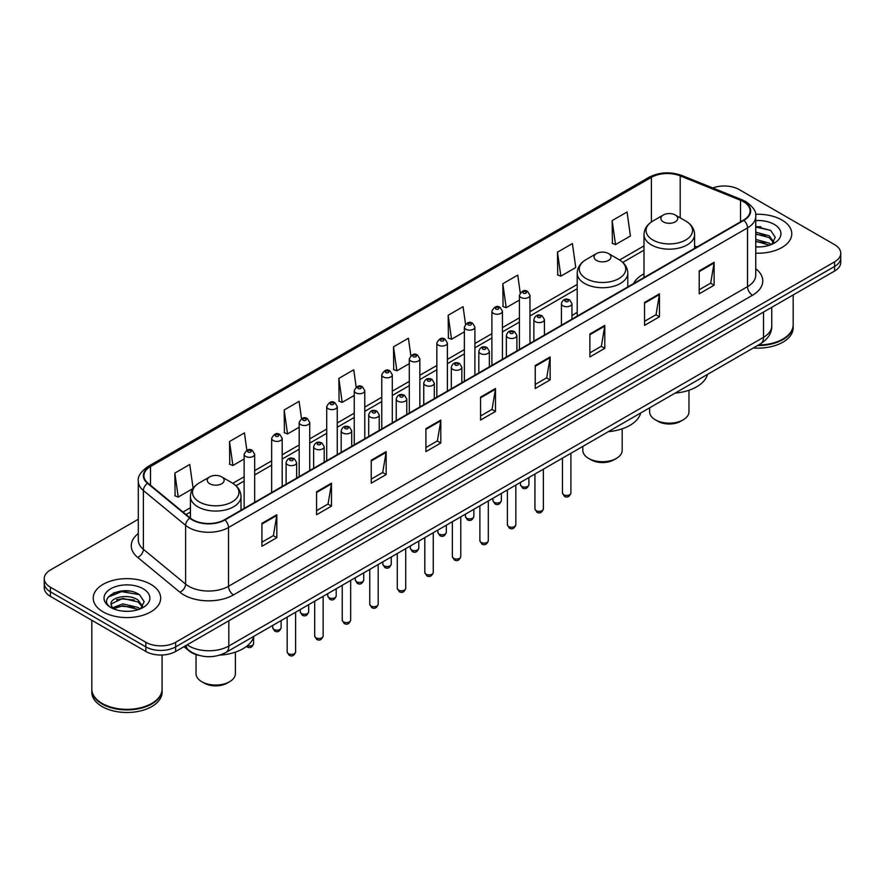 <?xml version="1.0" encoding="UTF-8"?>
<svg xmlns="http://www.w3.org/2000/svg" width="885" height="885" viewBox="0 0 885 885"><rect width="100%" height="100%" fill="white"/><g stroke="black" fill="none" stroke-linecap="round" stroke-linejoin="round"><path stroke-width="1.33" d="M577.208 312.35A37.247 21.506 0 0 0 571.953 315.845M643.992 273.797A37.247 21.506 0 0 0 633.516 283.609M199.258 655.442A21.085 12.169 180 0 1 189.202 650.984L183.958 646.669M129.763 591.136A28.11 16.229 0 0 0 113.313 593.094M760.857 226.781A28.11 16.229 0 0 0 755.746 226.748M138.292 519.263L50.423 569.995A21.085 12.169 0 0 0 44.25 578.602L44.25 587.784A21.085 12.169 0 0 0 50.423 596.39L145.837 651.471A21.085 12.169 0 0 0 175.65 651.471L834.577 271.042A21.085 12.169 0 0 0 840.75 262.436L840.75 257.845A21.085 12.169 0 0 1 834.577 266.451A21.085 12.169 0 0 0 840.75 257.845L840.75 253.254A21.085 12.169 0 0 0 834.577 244.647L739.163 189.567A21.085 12.169 0 0 0 712.768 187.963M44.25 578.602A21.085 12.169 0 0 0 50.423 587.209L145.837 642.289A21.085 12.169 0 0 0 175.65 642.289L175.65 646.88L834.577 266.451L175.65 646.88A21.085 12.169 0 0 1 145.837 646.88A21.085 12.169 0 0 0 175.65 646.88L175.65 651.471M50.423 587.209L50.423 591.799L145.837 646.88L50.423 591.799A21.085 12.169 0 0 1 44.25 583.193A21.085 12.169 0 0 0 50.423 591.799L50.423 596.39M781.897 219.978A33.73 19.47 0 0 0 755.591 214.325A33.73 19.47 0 0 1 781.897 219.978A33.73 19.47 0 0 1 791.776 233.751A33.73 19.47 0 0 0 781.897 219.978M150.804 584.332A33.73 19.47 0 0 0 114.043 580.117A33.73 19.47 0 0 0 93.224 598.105A33.73 19.47 0 0 0 103.102 611.878A33.73 19.47 0 0 0 139.863 616.104A33.73 19.47 0 0 0 160.683 598.105A33.73 19.47 0 0 0 150.804 584.332A33.73 19.47 0 0 0 114.043 580.117A33.73 19.47 0 0 0 93.224 598.105A33.73 19.47 0 0 0 103.102 611.878A33.73 19.47 0 0 0 139.863 616.104A33.73 19.47 0 0 0 160.683 598.105A33.73 19.47 0 0 0 150.804 584.332M743.533 201.725A22.49 12.987 180 0 1 750.126 210.907A22.49 12.987 180 0 1 743.533 220.088L224.547 519.727A22.49 12.987 180 0 1 190.22 517.99L147.983 483.166A22.49 12.987 180 0 1 143.923 475.721A22.49 12.987 180 0 1 150.505 466.539L651.404 177.343A22.49 12.987 180 0 1 680.211 175.883L740.535 200.275A22.49 12.987 180 0 1 743.533 201.725M743.931 201.503A23.054 13.308 0 0 0 740.856 200.01L680.532 175.617A23.054 13.308 0 0 0 651.017 177.111L150.107 466.306A23.054 13.308 0 0 0 147.53 483.354L189.766 518.179A23.054 13.308 0 0 0 224.945 519.96L743.931 220.321A23.054 13.308 0 0 0 743.931 201.503M261.916 523.345L261.916 546.299L276.828 537.682L276.828 514.738L261.916 523.345M261.916 542.217L273.399 535.591L276.762 515.501A5.62 3.241 -120 0 0 276.828 514.738M273.299 535.646L276.828 537.682M316.576 491.783L316.576 514.738L331.488 506.131L331.488 483.177L316.576 491.783M316.576 510.667L328.058 504.03L331.421 483.94A5.62 3.241 -120 0 0 331.488 483.177M327.959 504.096L331.488 506.131M371.235 460.222L371.235 483.177L386.148 474.57L386.148 451.615L371.235 460.222M371.235 479.106L382.718 472.479L386.092 452.379A5.62 3.241 -120 0 0 386.148 451.615M382.619 472.535L386.148 474.57M425.906 428.661L425.906 451.615L440.807 443.009L440.807 420.054L425.906 428.661M425.906 447.544L437.389 440.918L440.752 420.817A5.62 3.241 -120 0 0 440.807 420.054M437.278 440.973L440.807 443.009M699.216 270.876L699.216 293.82L714.118 285.213L714.118 262.27L699.216 270.876M699.216 289.749L710.699 283.123L714.062 263.022A5.62 3.241 -120 0 0 714.118 262.27M710.589 283.178L714.118 285.213M644.545 302.427L644.545 325.381L659.458 316.775L659.458 293.82L644.545 302.427M644.545 321.31L656.028 314.684L659.402 294.583A5.62 3.241 -120 0 0 659.458 293.82M655.929 314.739L659.458 316.775M589.886 333.988L589.886 356.943L604.798 348.336L604.798 325.381L589.886 333.988M589.886 352.872L601.369 346.245L604.732 326.145A5.62 3.241 -120 0 0 604.798 325.381M601.269 346.3L604.798 348.336M535.226 365.549L535.226 388.504L550.138 379.897L550.138 356.943L535.226 365.549M535.226 384.433L546.709 377.795L550.072 357.706A5.62 3.241 -120 0 0 550.138 356.943M546.609 377.862L550.138 379.897M480.566 397.111L480.566 420.054L495.467 411.448L495.467 388.504L480.566 397.111M480.566 415.983L492.049 409.357L495.412 389.267A5.62 3.241 -120 0 0 495.467 388.504M491.949 409.412L495.467 411.448M755.746 253.176A33.73 19.47 0 0 0 791.776 233.751A33.73 19.47 0 0 1 755.746 253.176M175.65 642.289L834.577 261.86A21.085 12.169 0 0 0 840.75 253.254M301.519 418.671L299.086 401.347L284.185 409.965L284.417 432.776M246.86 450.255L244.426 432.909L229.514 441.515L229.757 464.337M193.107 488.321L189.766 464.47L174.854 473.077L175.097 495.888M465.532 324.209L463.076 306.675L448.164 315.281L448.407 338.092M520.225 292.858L517.736 275.113L502.824 283.72L503.067 306.542M557.484 252.17L560.858 276.142L575.759 267.536L572.396 243.563L557.484 252.17L557.727 274.981M612.154 220.608L615.517 244.592L630.419 235.985L627.056 212.002L612.154 220.608L612.387 243.419M356.179 387.132L353.746 369.797L338.844 378.404L339.077 401.215M410.85 355.637L408.405 338.236L393.504 346.843L393.748 369.653M393.504 346.843L396.867 370.826L409.301 363.647M396.867 370.826L393.504 369.565M448.164 315.281L451.527 339.265L464.359 331.853M451.527 339.265L448.164 338.004M502.824 283.72L506.187 307.703L519.418 300.07M506.187 307.703L502.824 306.453M560.858 276.142L557.484 274.892M615.517 244.592L612.154 243.331M338.844 378.404L342.207 402.387L354.243 395.429M342.207 402.387L338.844 401.126M284.185 409.965L287.548 433.938L299.185 427.223M287.548 433.938L284.185 432.688M229.514 441.515L232.888 465.499L244.127 459.005M232.888 465.499L229.514 464.238M174.854 473.077L178.217 497.06L192.941 488.553M178.217 497.06L174.854 495.799M758.478 344.984A35.135 20.289 0 0 0 782.893 339.043A35.135 20.289 0 0 0 793.181 324.695L793.181 294.937M758.334 345.062A34.792 20.078 0 0 0 782.65 339.187A34.792 20.078 0 0 0 782.771 339.11M757.483 345.548A35.135 20.289 0 0 0 793.181 325.271A35.135 20.289 0 0 0 793.181 324.983M753.323 347.949A35.135 20.289 0 0 0 793.181 327.848L793.181 325.271M755.746 246.727L759.562 246.948M755.746 239.437L769.286 243.109L771.145 244.603M755.746 241.262L769.618 245.167M755.746 232.147L769.286 235.83L773.844 242.136M755.746 233.972L769.286 237.645L773.49 242.601M755.746 246.915A22.91 13.231 0 0 0 774.253 243.098A22.91 13.231 0 0 0 774.253 224.392A22.91 13.231 0 0 0 755.746 220.586M771.687 244.382L775.271 237.335L770.735 230.487L755.746 226.394M755.746 227.102L770.426 230.277M755.746 234.381L765.348 235.642M755.746 241.671L765.348 242.921M649.623 407.83L649.623 411.802A19.68 11.361 0 0 0 655.387 419.833L657.865 421.271A16.162 9.337 0 0 0 680.731 421.271L683.209 419.833A19.68 11.361 0 0 0 688.972 411.802L688.972 390.263M657.865 421.271L655.387 419.833A19.68 11.361 0 0 0 683.209 419.833M663.33 221.869A8.43 4.868 0 0 0 675.255 221.869A8.43 4.868 0 0 0 675.255 214.989L685.731 221.029A23.242 13.419 0 0 1 685.731 240.001A23.242 13.419 0 0 1 652.864 240.001A23.242 13.419 0 0 1 652.864 221.029C647.145 224.425 644.18 228.938 643.992 234.569A25.3 14.602 0 0 0 651.404 244.902A25.3 14.602 0 0 0 678.983 248.065A25.3 14.602 0 0 0 694.592 234.569C694.415 228.938 691.45 224.425 685.731 221.029L675.255 214.989A8.43 4.868 0 0 0 663.33 214.989A8.43 4.868 0 0 0 663.33 221.869M675.089 393.117A38.652 22.313 0 0 0 707.513 374.399M582.828 446.383L582.828 450.354A19.68 11.361 0 0 0 588.591 458.386L591.08 459.824A16.162 9.337 0 0 0 613.936 459.824L616.425 458.386A19.68 11.361 0 0 0 622.188 450.354L622.188 428.827M591.08 459.824L588.591 458.386A19.68 11.361 0 0 0 616.425 458.386M596.545 260.433A8.43 4.868 0 0 0 608.471 260.433A8.43 4.868 0 0 0 608.471 253.541L618.947 259.593A23.242 13.419 0 0 1 618.947 278.565A23.242 13.419 0 0 1 586.08 278.565A23.242 13.419 0 0 1 586.08 259.593C580.35 262.989 577.396 267.502 577.208 273.133A25.3 14.602 0 0 0 584.62 283.466A25.3 14.602 0 0 0 612.188 286.629A25.3 14.602 0 0 0 627.808 273.133C627.62 267.502 624.666 262.989 618.947 259.593L608.471 253.541A8.43 4.868 0 0 0 596.545 253.541A8.43 4.868 0 0 0 596.545 260.433M608.305 431.681A38.652 22.313 0 0 0 640.729 412.963M196.027 654.579L196.027 673.673A19.68 11.361 0 0 0 201.791 681.716L204.269 683.143A16.162 9.337 0 0 0 227.135 683.143L229.613 681.716A19.68 11.361 0 0 0 235.377 673.673L235.377 652.145M204.269 683.143L201.791 681.716A19.68 11.361 0 0 0 229.613 681.716M209.745 483.752A8.43 4.868 0 0 0 221.67 483.752A8.43 4.868 0 0 0 221.67 476.86L232.136 482.911A23.242 13.419 0 0 1 232.136 501.883A23.242 13.419 0 0 1 199.269 501.883A23.242 13.419 0 0 1 199.269 482.911C193.549 486.308 190.585 490.821 190.408 496.452A25.3 14.602 0 0 0 197.809 506.784A25.3 14.602 0 0 0 225.387 509.948A25.3 14.602 0 0 0 241.008 496.452C240.82 490.821 237.855 486.308 232.136 482.911L221.67 476.86A8.43 4.868 0 0 0 209.745 476.86A8.43 4.868 0 0 0 209.745 483.752M219.701 655.132A38.652 22.313 0 0 0 253.918 636.282M151.678 703.475A34.792 20.078 0 0 1 151.545 703.542A34.792 20.078 0 0 1 102.35 703.542L102.107 703.398A35.135 20.289 0 0 0 151.8 703.398A35.135 20.289 0 0 0 162.088 689.061L162.088 655.011M91.819 689.338A35.135 20.289 0 0 0 91.819 689.625A35.135 20.289 0 0 0 102.107 703.973A35.135 20.289 0 0 0 140.394 708.376A35.135 20.289 0 0 0 162.088 689.625A35.135 20.289 0 0 0 162.088 689.338M91.819 689.625L91.819 692.214A35.135 20.289 0 0 0 102.107 706.562A35.135 20.289 0 0 0 140.394 710.954A35.135 20.289 0 0 0 162.088 692.214L162.088 689.625M123.115 611.148L128.469 611.303M112.605 607.785L122.838 603.88L138.182 607.475L140.04 608.968M113.545 608.769L122.838 605.705L138.525 609.522M112.771 608.504L111.123 604.654A15.886 9.171 0 0 0 113.689 608.902M142.75 606.49L138.182 600.185C128.646 593.072 109.032 597.464 111.123 604.654L111.067 603.946M111.167 604.875L111.61 603.692L122.838 598.415L138.182 602.01L142.385 606.966M140.582 608.736L144.178 601.689L139.631 594.853C123.557 583.292 94.983 598.525 111.488 607.862L112.306 608.36M143.16 588.757A22.91 13.231 0 0 0 110.747 588.757A22.91 13.231 0 0 0 110.747 607.464A22.91 13.231 0 0 0 143.16 607.464A22.91 13.231 0 0 0 143.16 588.757M91.819 620.285L91.819 689.061A35.135 20.289 0 0 0 102.107 703.398L102.35 703.542M108.136 597.143L121.588 591.622L139.321 594.643M116.543 599.831L121.588 598.913L134.255 599.997M116.543 607.121L121.588 606.203L134.255 607.287M187.177 644.811A28.11 16.229 0 0 0 189.069 646.017A28.11 16.229 0 0 0 228.817 646.017L763.512 337.318A28.11 16.229 0 0 0 771.753 325.846C771.952 332.815 768.235 338.789 760.602 343.756L225.907 652.455A14.06 8.12 60 0 0 228.817 646.017L228.817 620.772M763.512 312.073L763.512 337.318A14.06 8.12 60 0 1 760.602 343.756M186.038 645.475A14.06 9.403 129.5 0 0 188.494 650.044L184.224 646.526M834.577 271.042L834.577 261.86M145.837 651.471L145.837 642.289M755.746 268.741A35.135 20.289 180 0 1 752.482 295.258L233.496 594.897A7.025 4.06 60 0 1 228.518 586.29L747.515 286.651A28.11 16.229 0 0 0 755.746 275.18L755.746 216.416A28.11 16.229 180 0 1 747.515 227.899A7.025 4.06 -120 0 0 743.931 220.321M233.496 594.897A35.135 20.289 180 0 1 183.803 594.897A35.135 20.289 180 0 1 179.865 592.187L137.618 557.362A35.135 20.289 180 0 1 138.292 533.544M188.77 586.29A28.11 16.229 0 0 0 228.518 586.29L228.518 527.526A28.11 16.229 180 0 1 185.618 525.358L143.381 490.533A28.11 16.229 180 0 1 138.292 481.23L138.292 539.983A28.11 16.229 0 0 0 143.381 549.286L185.618 584.122A28.11 16.229 0 0 0 188.77 586.29M755.746 216.416C756.686 212.024 753.456 207.134 746.055 201.725L742.36 199.933A7.025 3.297 112 0 0 740.856 200.01M742.36 199.933L682.036 175.54C670.399 171.424 659.347 172.022 648.893 177.343A7.025 4.06 60 0 1 651.017 177.111M150.107 466.306A7.025 4.06 -120 0 0 147.983 466.528C140.693 471.771 137.463 476.672 138.292 481.23M147.53 483.354A7.025 4.702 129.5 0 0 143.381 490.533L143.381 549.286A7.025 4.702 -50.5 0 1 137.618 557.362M682.036 175.54A7.025 3.297 112 0 0 680.532 175.617M189.766 518.179A7.025 4.702 129.5 0 0 185.618 525.358L185.618 584.122A7.025 4.702 -50.5 0 1 179.865 592.187M224.945 519.96A7.025 4.06 60 0 1 228.518 527.526L747.515 227.899L747.515 286.651A7.025 4.06 60 0 0 752.482 295.258M150.505 466.539L150.505 485.245M740.535 200.275L740.535 221.825M680.211 175.883L680.211 217.843M697.015 246.948L694.592 245.964M651.404 177.343L651.404 221.936M643.992 245.886L619.589 259.98M577.208 284.45L529.96 311.719M519.418 317.815L502.437 327.616M491.894 333.7L474.902 343.513M464.359 349.597L447.379 359.41M436.836 365.494L419.844 375.295M409.301 381.391L392.309 391.192M381.767 397.276L364.786 407.089M354.243 413.173L337.251 422.986M326.709 429.07L309.728 438.883M299.185 444.967L282.193 454.768M271.651 460.853L254.67 470.665M244.127 476.749L232.788 483.298M190.408 507.769L183.007 512.039M480.566 397.83L495.412 389.267M535.226 366.279L550.072 357.706M589.886 334.718L604.732 326.145M644.545 303.157L659.402 294.583M699.216 271.595L714.062 263.022M425.906 429.391L440.752 420.817M371.235 460.952L386.092 452.379M316.576 492.514L331.421 483.94M261.916 524.064L276.762 515.501M570.902 493.022C569.509 496.806 567.351 497.923 564.431 496.352L562.462 493.022A4.215 2.434 0 0 0 563.701 494.737A4.215 2.434 0 0 0 568.292 495.268A4.215 2.434 0 0 0 570.902 493.022L570.902 453.275M562.96 305.812A5.266 3.042 180 0 1 561.411 303.666C562.76 299.34 565.515 298.09 569.686 299.904L571.953 303.666A5.266 3.042 180 0 1 568.701 306.476A5.266 3.042 180 0 1 562.96 305.812M567.927 300.081A1.759 1.018 0 0 0 565.438 300.081A1.759 1.018 0 0 0 565.438 301.508A1.759 1.018 0 0 0 567.927 301.508A1.759 1.018 0 0 0 567.927 300.081M543.368 508.908C541.985 512.703 539.828 513.82 536.896 512.238L534.938 508.908A4.215 2.434 0 0 0 536.166 510.634A4.215 2.434 0 0 0 540.768 511.165A4.215 2.434 0 0 0 543.368 508.908L543.368 469.172M535.425 321.709A5.266 3.042 180 0 1 533.876 319.562C535.226 315.237 537.98 313.976 542.151 315.801L544.419 319.562A5.266 3.042 180 0 1 541.166 322.372A5.266 3.042 180 0 1 535.425 321.709M540.392 315.967A1.759 1.018 0 0 0 537.914 315.967A1.759 1.018 0 0 0 537.914 317.405A1.759 1.018 0 0 0 540.392 317.405A1.759 1.018 0 0 0 540.392 315.967M515.844 524.805C514.451 528.599 512.293 529.706 509.373 528.135L507.404 524.805A4.215 2.434 0 0 0 508.643 526.531A4.215 2.434 0 0 0 513.234 527.062A4.215 2.434 0 0 0 515.844 524.805L515.844 485.069M507.89 337.605A5.266 3.042 180 0 1 506.353 335.448C507.702 331.123 510.457 329.873 514.616 331.687L516.895 335.448A5.266 3.042 180 0 1 513.643 338.258A5.266 3.042 180 0 1 507.89 337.605M512.869 331.864A1.759 1.018 0 0 0 510.38 331.864A1.759 1.018 0 0 0 510.38 333.302A1.759 1.018 0 0 0 512.869 333.302A1.759 1.018 0 0 0 512.869 331.864M488.31 540.702C486.916 544.496 484.759 545.602 481.838 544.032L479.88 540.702A4.215 2.434 0 0 0 481.108 542.428A4.215 2.434 0 0 0 485.71 542.947A4.215 2.434 0 0 0 488.31 540.702L488.31 500.965M480.367 353.502A5.266 3.042 180 0 1 478.818 351.345C480.168 347.02 482.922 345.769 487.093 347.584L489.361 351.345A5.266 3.042 180 0 1 486.108 354.155A5.266 3.042 180 0 1 480.367 353.502M485.334 347.761A1.759 1.018 0 0 0 482.845 347.761A1.759 1.018 0 0 0 482.845 349.199A1.759 1.018 0 0 0 485.334 349.199A1.759 1.018 0 0 0 485.334 347.761M460.775 556.599C459.392 560.393 457.235 561.499 454.304 559.928L452.346 556.599A4.215 2.434 0 0 0 453.585 558.313A4.215 2.434 0 0 0 458.176 558.844A4.215 2.434 0 0 0 460.775 556.599L460.775 516.851M452.832 369.388A5.266 3.042 180 0 1 451.295 367.242C452.644 362.916 455.399 361.666 459.558 363.481L461.837 367.242A5.266 3.042 180 0 1 458.585 370.052A5.266 3.042 180 0 1 452.832 369.388M457.81 363.658A1.759 1.018 0 0 0 455.321 363.658A1.759 1.018 0 0 0 455.321 365.085A1.759 1.018 0 0 0 457.81 365.085A1.759 1.018 0 0 0 457.81 363.658M433.252 572.484C431.858 576.279 429.701 577.396 426.78 575.814L424.822 572.484A4.215 2.434 0 0 0 426.05 574.21A4.215 2.434 0 0 0 430.652 574.741A4.215 2.434 0 0 0 433.252 572.484L433.252 532.748M425.309 385.285A5.266 3.042 180 0 1 423.76 383.139C425.11 378.813 427.864 377.552 432.035 379.377L434.303 383.139A5.266 3.042 180 0 1 431.05 385.948A5.266 3.042 180 0 1 425.309 385.285M430.276 379.543A1.759 1.018 0 0 0 427.787 379.543A1.759 1.018 0 0 0 427.787 380.981A1.759 1.018 0 0 0 430.276 380.981A1.759 1.018 0 0 0 430.276 379.543M405.717 588.381C404.334 592.176 402.177 593.282 399.246 591.711L397.288 588.381A4.215 2.434 0 0 0 398.527 590.107A4.215 2.434 0 0 0 403.117 590.638A4.215 2.434 0 0 0 405.717 588.381L405.717 548.645M397.774 401.182A5.266 3.042 180 0 1 396.237 399.024C397.575 394.699 400.341 393.449 404.5 395.263L406.779 399.024A5.266 3.042 180 0 1 403.516 401.834A5.266 3.042 180 0 1 397.774 401.182M402.741 395.44A1.759 1.018 0 0 0 400.263 395.44A1.759 1.018 0 0 0 400.263 396.878A1.759 1.018 0 0 0 402.741 396.878A1.759 1.018 0 0 0 402.741 395.44M378.194 604.278C376.8 608.072 374.643 609.179 371.722 607.608L369.753 604.278A4.215 2.434 0 0 0 370.992 606.004A4.215 2.434 0 0 0 375.583 606.524A4.215 2.434 0 0 0 378.194 604.278L378.194 564.541M370.251 417.078A5.266 3.042 180 0 1 368.702 414.921C370.052 410.596 372.806 409.346 376.977 411.16L379.245 414.921A5.266 3.042 180 0 1 375.992 417.731A5.266 3.042 180 0 1 370.251 417.078M375.218 411.337A1.759 1.018 0 0 0 372.729 411.337A1.759 1.018 0 0 0 372.729 412.775A1.759 1.018 0 0 0 375.218 412.775A1.759 1.018 0 0 0 375.218 411.337M350.659 620.175C349.276 623.969 347.119 625.075 344.188 623.505L342.229 620.175A4.215 2.434 0 0 0 343.457 621.889A4.215 2.434 0 0 0 348.059 622.42A4.215 2.434 0 0 0 350.659 620.175L350.659 580.427M342.716 432.964A5.266 3.042 180 0 1 341.179 430.818C342.517 426.493 345.272 425.242 349.442 427.057L351.71 430.818A5.266 3.042 180 0 1 348.458 433.628A5.266 3.042 180 0 1 342.716 432.964M347.683 427.234A1.759 1.018 0 0 0 345.205 427.234A1.759 1.018 0 0 0 345.205 428.661A1.759 1.018 0 0 0 347.683 428.661A1.759 1.018 0 0 0 347.683 427.234M323.136 636.072C321.742 639.855 319.585 640.972 316.664 639.401L314.695 636.072A4.215 2.434 0 0 0 315.934 637.786A4.215 2.434 0 0 0 320.525 638.317A4.215 2.434 0 0 0 323.136 636.072L323.136 596.324M315.193 448.861A5.266 3.042 180 0 1 313.644 446.715C314.994 442.389 317.748 441.128 321.919 442.954L324.187 446.715A5.266 3.042 180 0 1 320.934 449.525A5.266 3.042 180 0 1 315.193 448.861M320.16 443.119A1.759 1.018 0 0 0 317.671 443.119A1.759 1.018 0 0 0 317.671 444.558A1.759 1.018 0 0 0 320.16 444.558A1.759 1.018 0 0 0 320.16 443.119M295.601 651.957C294.218 655.752 292.061 656.858 289.13 655.287L287.171 651.957A4.215 2.434 0 0 0 288.399 653.683A4.215 2.434 0 0 0 293.001 654.214A4.215 2.434 0 0 0 295.601 651.957L295.601 612.221M287.658 464.758A5.266 3.042 180 0 1 286.109 462.601C287.459 458.275 290.214 457.025 294.384 458.839L296.652 462.601A5.266 3.042 180 0 1 293.4 465.422A5.266 3.042 180 0 1 287.658 464.758M292.625 459.016A1.759 1.018 0 0 0 290.147 459.016A1.759 1.018 0 0 0 290.147 460.454A1.759 1.018 0 0 0 292.625 460.454A1.759 1.018 0 0 0 292.625 459.016M521.707 486.396A4.215 2.434 0 0 0 526.309 486.916A4.215 2.434 0 0 0 528.909 484.67C527.515 488.465 525.358 489.571 522.438 488L520.48 484.67A4.215 2.434 0 0 0 521.707 486.396M529.96 343.402L529.96 295.313A5.266 3.042 180 0 1 526.708 298.123A5.266 3.042 180 0 1 520.966 297.471A5.266 3.042 180 0 1 519.418 295.313L519.418 349.486M523.444 293.167A1.759 1.018 0 0 0 525.933 293.167A1.759 1.018 0 0 0 525.933 291.729A1.759 1.018 0 0 0 523.444 291.729A1.759 1.018 0 0 0 523.444 293.167M494.184 502.282A4.215 2.434 0 0 0 498.775 502.813A4.215 2.434 0 0 0 501.375 500.567C499.992 504.361 497.835 505.468 494.903 503.897L492.945 500.567A4.215 2.434 0 0 0 494.184 502.282M502.437 359.288L502.437 311.21A5.266 3.042 180 0 1 499.184 314.02A5.266 3.042 180 0 1 493.432 313.356A5.266 3.042 180 0 1 491.894 311.21L491.894 365.372M495.921 309.053A1.759 1.018 0 0 0 498.399 309.053A1.759 1.018 0 0 0 498.399 307.626A1.759 1.018 0 0 0 495.921 307.626A1.759 1.018 0 0 0 495.921 309.053M466.649 518.179A4.215 2.434 0 0 0 471.24 518.71A4.215 2.434 0 0 0 473.851 516.464C472.457 520.247 470.3 521.365 467.38 519.794L465.41 516.464A4.215 2.434 0 0 0 466.649 518.179M474.902 375.185L474.902 327.107A5.266 3.042 180 0 1 471.65 329.917A5.266 3.042 180 0 1 465.908 329.253A5.266 3.042 180 0 1 464.359 327.107L464.359 381.269M468.386 324.95A1.759 1.018 0 0 0 470.875 324.95A1.759 1.018 0 0 0 470.875 323.512A1.759 1.018 0 0 0 468.386 323.512A1.759 1.018 0 0 0 468.386 324.95M439.126 534.075A4.215 2.434 0 0 0 443.717 534.606A4.215 2.434 0 0 0 446.317 532.35C444.934 536.144 442.777 537.25 439.845 535.679L437.887 532.35A4.215 2.434 0 0 0 439.126 534.075M447.379 391.081L447.379 342.993A5.266 3.042 180 0 1 444.115 345.814A5.266 3.042 180 0 1 438.374 345.15A5.266 3.042 180 0 1 436.836 342.993L436.836 397.166M440.863 340.847A1.759 1.018 0 0 0 443.341 340.847A1.759 1.018 0 0 0 443.341 339.409A1.759 1.018 0 0 0 440.863 339.409A1.759 1.018 0 0 0 440.863 340.847M411.591 549.972A4.215 2.434 0 0 0 416.182 550.492A4.215 2.434 0 0 0 418.793 548.246C417.399 552.041 415.242 553.147 412.322 551.576L410.352 548.246A4.215 2.434 0 0 0 411.591 549.972M419.844 406.978L419.844 358.89A5.266 3.042 180 0 1 416.592 361.699A5.266 3.042 180 0 1 410.85 361.047A5.266 3.042 180 0 1 409.301 358.89L409.301 413.063M413.328 356.743A1.759 1.018 0 0 0 415.817 356.743A1.759 1.018 0 0 0 415.817 355.305A1.759 1.018 0 0 0 413.328 355.305A1.759 1.018 0 0 0 413.328 356.743M384.057 565.858A4.215 2.434 0 0 0 388.659 566.389A4.215 2.434 0 0 0 391.258 564.143C389.876 567.938 387.719 569.044 384.787 567.473L382.829 564.143A4.215 2.434 0 0 0 384.057 565.858M392.309 422.864L392.309 374.786A5.266 3.042 180 0 1 389.057 377.596A5.266 3.042 180 0 1 383.316 376.933A5.266 3.042 180 0 1 381.767 374.786L381.767 428.948M385.805 372.629A1.759 1.018 0 0 0 388.283 372.629A1.759 1.018 0 0 0 388.283 371.202A1.759 1.018 0 0 0 385.805 371.202A1.759 1.018 0 0 0 385.805 372.629M356.533 581.755A4.215 2.434 0 0 0 361.124 582.286A4.215 2.434 0 0 0 363.735 580.04C362.341 583.823 360.184 584.941 357.263 583.37L355.294 580.04A4.215 2.434 0 0 0 356.533 581.755M364.786 438.761L364.786 390.683A5.266 3.042 180 0 1 361.534 393.493A5.266 3.042 180 0 1 355.781 392.829A5.266 3.042 180 0 1 354.243 390.683L354.243 444.845M358.27 388.526A1.759 1.018 0 0 0 360.759 388.526A1.759 1.018 0 0 0 360.759 387.088A1.759 1.018 0 0 0 358.27 387.088A1.759 1.018 0 0 0 358.27 388.526M328.999 597.652A4.215 2.434 0 0 0 333.601 598.183A4.215 2.434 0 0 0 336.2 595.926C334.807 599.72 332.649 600.827 329.729 599.256L327.771 595.926A4.215 2.434 0 0 0 328.999 597.652M337.251 454.658L337.251 406.569A5.266 3.042 180 0 1 333.999 409.39A5.266 3.042 180 0 1 328.258 408.726A5.266 3.042 180 0 1 326.709 406.569L326.709 460.742M330.747 404.423A1.759 1.018 0 0 0 333.225 404.423A1.759 1.018 0 0 0 333.225 402.985A1.759 1.018 0 0 0 330.747 402.985A1.759 1.018 0 0 0 330.747 404.423M301.475 613.548A4.215 2.434 0 0 0 306.066 614.068A4.215 2.434 0 0 0 308.666 611.823C307.283 615.617 305.126 616.723 302.205 615.152L300.236 611.823A4.215 2.434 0 0 0 301.475 613.548M309.728 470.555L309.728 422.466A5.266 3.042 180 0 1 306.476 425.276A5.266 3.042 180 0 1 300.723 424.623A5.266 3.042 180 0 1 299.185 422.466L299.185 476.639M303.212 420.32A1.759 1.018 0 0 0 305.701 420.32A1.759 1.018 0 0 0 305.701 418.882A1.759 1.018 0 0 0 303.212 418.882A1.759 1.018 0 0 0 303.212 420.32M273.941 629.434A4.215 2.434 0 0 0 278.543 629.965A4.215 2.434 0 0 0 281.142 627.719C279.748 631.514 277.591 632.62 274.671 631.049L272.713 627.719A4.215 2.434 0 0 0 273.941 629.434M282.193 486.44L282.193 438.363A5.266 3.042 180 0 1 278.941 441.173A5.266 3.042 180 0 1 273.2 440.509A5.266 3.042 180 0 1 271.651 438.363L271.651 492.525M275.677 436.205A1.759 1.018 0 0 0 278.167 436.205A1.759 1.018 0 0 0 278.167 434.778A1.759 1.018 0 0 0 275.677 434.778A1.759 1.018 0 0 0 275.677 436.205M247.357 645.74A4.215 2.434 0 0 0 253.608 643.616C252.225 647.4 250.068 648.517 247.136 646.946L246.461 646.448M254.67 502.337L254.67 454.259A5.266 3.042 180 0 1 251.406 457.069A5.266 3.042 180 0 1 245.665 456.406A5.266 3.042 180 0 1 244.127 454.259L244.127 508.421M248.154 452.102A1.759 1.018 0 0 0 250.632 452.102A1.759 1.018 0 0 0 250.632 450.675A1.759 1.018 0 0 0 248.154 450.675A1.759 1.018 0 0 0 248.154 452.102M225.907 652.455C214.601 658.141 203.284 658.141 191.979 652.455L188.494 650.044M771.753 325.846L771.753 307.316M648.893 177.343L147.983 466.528M643.992 250.167L622.797 262.402M577.208 288.72L529.96 316M519.418 322.085L502.437 331.897M491.894 337.981L474.902 347.794M464.359 353.878L447.379 363.68M436.836 369.775L419.844 379.577M409.301 385.661L392.309 395.473M381.767 401.558L364.786 411.37M354.243 417.454L337.251 427.267M326.709 433.351L309.728 443.153M299.185 449.237L282.193 459.049M271.651 465.134L254.67 474.946M244.127 481.031L235.996 485.721M190.408 512.05L186.06 514.55M694.592 248.342L694.592 234.569M643.992 277.558L643.992 234.569M663.33 214.989L652.864 221.029M627.808 286.906L627.808 273.133M577.208 316.122L577.208 273.133M596.545 253.541L586.08 259.593M241.008 510.225L241.008 496.452M190.408 518.134L190.408 496.452M209.745 476.86L199.269 482.911M562.462 493.022L562.462 458.142M561.411 325.238L561.411 303.666M571.953 319.153L571.953 303.666M534.938 508.908L534.938 474.039M533.876 341.134L533.876 319.562M544.419 335.05L544.419 319.562M507.404 524.805L507.404 489.936M506.353 357.031L506.353 335.448M516.895 350.947L516.895 335.448M479.88 540.702L479.88 505.833M478.818 372.917L478.818 351.345M489.361 366.833L489.361 351.345M452.346 556.599L452.346 521.719M451.295 388.814L451.295 367.242M461.837 382.729L461.837 367.242M424.822 572.484L424.822 537.615M423.76 404.71L423.76 383.139M434.303 398.626L434.303 383.139M397.288 588.381L397.288 553.512M396.237 420.607L396.237 399.024M406.779 414.523L406.779 399.024M369.753 604.278L369.753 569.409M368.702 436.504L368.702 414.921M379.245 430.409L379.245 414.921M342.229 620.175L342.229 585.295M341.179 452.39L341.179 430.818M351.71 446.305L351.71 430.818M314.695 636.072L314.695 601.192M313.644 468.287L313.644 446.715M324.187 462.202L324.187 446.715M287.171 651.957L287.171 617.088M286.109 484.183L286.109 462.601M296.652 478.099L296.652 462.601M528.909 484.67L528.909 477.524M529.96 295.313L527.692 291.552C524.628 289.351 521.873 290.601 519.418 295.313M520.48 484.67L520.48 482.391M501.375 500.567L501.375 493.41M502.437 311.21L500.158 307.449C497.104 305.236 494.35 306.498 491.894 311.21M492.945 500.567L492.945 498.288M473.851 516.464L473.851 509.306M474.902 327.107L472.634 323.346C469.57 321.133 466.815 322.383 464.359 327.107M465.41 516.464L465.41 514.174M446.317 532.35L446.317 525.203M447.379 342.993L445.1 339.232C442.046 337.03 439.292 338.28 436.836 342.993M437.887 532.35L437.887 530.071M418.793 548.246L418.793 541.1M419.844 358.89L417.576 355.128C414.512 352.927 411.757 354.177 409.301 358.89M410.352 548.246L410.352 545.968M391.258 564.143L391.258 556.986M392.309 374.786L390.042 371.025C386.988 368.813 384.223 370.074 381.767 374.786M382.829 564.143L382.829 561.864M363.735 580.04L363.735 572.883M364.786 390.683L362.507 386.922C359.454 384.709 356.699 385.971 354.243 390.683M355.294 580.04L355.294 577.75M336.2 595.926L336.2 588.779M337.251 406.569L334.984 402.819C331.93 400.606 329.165 401.856 326.709 406.569M327.771 595.926L327.771 593.647M308.666 611.823L308.666 604.676M309.728 422.466L307.449 418.705C304.396 416.503 301.641 417.753 299.185 422.466M300.236 611.823L300.236 609.544M281.142 627.719L281.142 620.573M282.193 438.363L279.925 434.601C276.861 432.389 274.107 433.65 271.651 438.363M272.713 627.719L272.713 625.441M253.608 643.616L253.608 637.3M254.67 454.259L252.391 450.498C249.338 448.286 246.583 449.547 244.127 454.259"/></g></svg>

